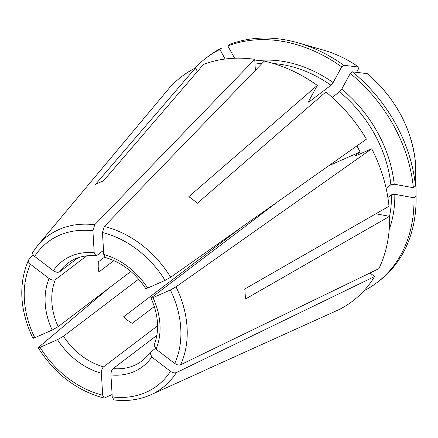 <?xml version="1.0" encoding="UTF-8"?>
<svg xmlns="http://www.w3.org/2000/svg" width="438" height="438" viewBox="0 0 438 438"><rect width="100%" height="100%" fill="white"/><g stroke="black" fill="none" stroke-linecap="round" stroke-linejoin="round"><path stroke-width="0.66" d="M386.124 188.351L390.866 184.748L394.211 184.217L413.363 187.738A141.102 110.272 -127.2 0 0 350.263 73.431L341.728 89.138L339.56 91.81L332.218 97.384M155.276 348.495L149.977 352.645L151.762 357.003L170.475 371.309C172.649 372.787 174.609 373.22 176.361 372.607L374.61 276.52L369.984 272.983M151.762 357.003A66.258 51.783 52.8 0 1 110.94 374.966L112.243 396.938L113.864 399.91M110.94 374.966C110.945 372.158 111.668 370.044 113.108 368.621L156.842 335.404M389.552 216.328A116.563 91.099 -127.2 0 0 391.468 194.822L394.813 194.291L413.959 197.812A141.102 110.272 -127.2 0 1 376.888 282.674L378.996 281.07A141.102 110.272 -127.2 0 0 416.1 198.064A141.102 110.272 -127.2 0 0 416.073 196.208A285715.766 116001.957 -3.4 0 0 415.87 170.842A109.905 85.897 -127.2 0 1 415.87 171.187L416.1 198.064M157.603 325.801L103.543 366.863C102.103 368.281 101.381 370.4 101.375 373.209L102.678 395.18L104.173 398.126L112.101 394.539M101.375 373.209A66.258 51.783 52.8 0 1 57.487 339.664L40.077 347.329C38.287 348.079 37.81 348.062 38.653 347.285L109.199 287.892M57.487 339.664L63.488 336.247L138.649 279.148M130.842 271.45L58.183 326.644L52.182 330.06L34.772 337.725C32.981 338.475 32.511 338.459 33.354 337.682M52.182 330.06A66.258 51.783 52.8 0 1 49.122 278.552L30.403 264.245C28.47 262.592 27.906 261.092 28.716 259.761L33.053 254.598M49.122 278.552C51.575 280.172 53.66 280.534 55.385 279.63L86.729 255.819M94.734 224.738L254.719 59.333A141.102 110.272 -127.2 0 0 203.456 64.457L103.384 180.96A108.339 84.671 -127.2 0 0 95.402 184.475L195.474 67.972A141.102 110.272 -127.2 0 0 167.677 89.976L37.597 245.603A95.139 74.351 -127.2 0 1 94.734 224.738L92.9 230.777A90.277 70.551 -127.2 0 0 34.668 256.405C32.73 254.746 32.171 253.252 32.981 251.916M78.188 257.703L59.65 271.784C57.925 272.688 55.834 272.326 53.381 270.711L34.668 256.405M53.381 270.711A66.258 51.783 52.8 0 1 94.203 252.742L92.9 230.777M94.203 252.742L95.867 255.71L96.913 255.387L103.521 250.361M317.298 85.394L188.816 196.667A108.339 84.671 -127.2 0 1 197.401 203.232L325.877 91.953A141.102 110.272 -127.2 0 1 366.436 139.174L170.683 277.238A95.139 74.351 -127.2 0 0 104.299 226.495L264.284 61.096A141.102 110.272 -127.2 0 1 317.298 85.394L308.763 101.096L308.511 102.103L309.031 101.917A116.563 91.099 -127.2 0 0 308.538 101.572M352.371 71.832A285715.76 59208.462 -52.6 0 1 367.159 73.622L367.318 73.688C394.873 97.526 410.855 126.516 415.262 160.664L415.268 160.768A285715.76 116001.957 -3.4 0 1 415.47 186.134A141.102 110.272 -127.2 0 0 352.371 71.832L350.263 73.431M277.566 201.858L151.833 297.364L151.137 298.141L152.955 297.648A66.258 51.783 52.8 0 1 156.021 349.157L174.74 363.463C176.908 364.942 178.874 365.374 180.626 364.761L378.875 268.675A141.102 110.272 -127.2 0 0 389.579 216.334L245.351 299.083A108.339 84.671 -127.2 0 0 244.754 289.009L388.977 206.26A141.102 110.272 -127.2 0 0 371.742 148.778L355.76 155.808L355.202 155.665L360.08 151.959L328.774 165.739M113.896 399.932C127.294 401.52 139.623 399.795 150.896 394.753L203.977 370.751A108.339 84.671 -127.2 0 0 207.273 369.152L338.837 309.699A141.102 110.272 -127.2 0 0 374.61 276.52M38.243 347.838L38.653 347.285M154.368 306.534L132.205 323.375L127.65 320.397L123.62 316.811L241.042 227.618M28.475 260.156L28.716 259.761M113.875 260.599L98.878 271.993L98.2 267.043L98.276 261.919L104.671 257.062M254.719 59.333L255.37 70.304M152.955 297.648L170.371 289.989L175.988 286.841L371.742 148.778M354.851 156.054L355.202 155.665A116.563 91.099 -127.2 0 1 355.355 155.972M356.86 145.931A116.563 91.099 52.8 0 1 360.08 151.959M156.021 349.157L154.083 345.117M309.031 101.917L330.975 85.246L333.143 82.579L341.678 66.872A141.102 110.272 -127.2 0 0 227.837 45.941L234.631 58.238M103.768 254.5A66.258 51.783 52.8 0 1 147.655 288.045L165.066 280.38A90.277 70.551 -127.2 0 0 102.465 232.534L103.768 254.5L105.24 257.424M147.655 288.045L145.843 288.543M391.468 194.822L387.871 197.554M102.465 232.534L104.299 226.495M165.066 280.38L170.683 277.238M389.579 216.334L375.826 213.804M195.474 67.972L197.412 71.493M341.678 66.872L343.792 65.267A285715.755 59208.462 -52.6 0 1 358.58 67.063C359.078 67.2 358.897 68.071 358.049 69.686L356.603 72.341M358.711 67.107C347.673 59.398 336.121 53.797 324.043 50.304A109.905 85.897 -127.2 0 1 358.58 67.063L358.717 67.113M415.47 186.134L413.363 187.738M363.868 290.848A141.102 110.272 -127.2 0 0 376.888 282.674M416.073 196.208L413.959 197.812M343.792 65.267A141.102 110.272 -127.2 0 0 298.212 42.869A141.102 110.272 -127.2 0 0 229.95 44.337L227.837 45.941M225.137 59.026L219.854 49.45L221.967 47.846A141.102 110.272 -127.2 0 0 208.296 56.349L206.183 57.953A141.102 110.272 -127.2 0 0 194.817 68.301M219.854 49.45A141.102 110.272 -127.2 0 0 206.183 57.953M394.211 184.217A119.016 93.015 -127.2 0 0 341.728 89.138M390.866 184.748A116.563 91.099 -127.2 0 0 339.56 91.81M112.243 396.938A90.277 70.551 -127.2 0 0 170.475 371.309M149.988 352.606L142.12 360.857A61.347 47.945 52.8 0 1 113.108 368.621M389.212 229.485A119.016 93.015 -127.2 0 0 394.813 194.291M40.077 347.329A90.277 70.551 -127.2 0 0 102.678 395.18M103.543 366.863A61.347 47.945 52.8 0 1 63.488 336.247M30.403 264.245A90.277 70.551 -127.2 0 0 34.772 337.725M58.183 326.644A61.347 47.945 52.8 0 1 55.385 279.63M59.65 271.784A61.347 47.945 52.8 0 1 67.901 263.15C75.528 257.363 84.868 254.9 95.922 255.754M174.74 363.463A90.277 70.551 -127.2 0 0 170.371 289.989M333.143 82.579A119.016 93.015 -127.2 0 0 254.817 61.002M330.975 85.246A116.563 91.099 -127.2 0 0 273.619 63.559M262.028 63.422A116.563 91.099 -127.2 0 0 254.998 64.09M150.896 394.753A95.139 74.351 -127.2 0 0 176.361 372.607M180.626 364.761A95.139 74.351 -127.2 0 0 175.988 286.841M415.268 160.768A109.905 85.897 -127.2 0 0 367.159 73.622M154.039 345.155C159.635 331.177 158.638 315.491 151.05 298.097M105.164 257.451C121.507 262.236 135.063 272.633 145.832 288.642M104.134 398.137C76.968 390.827 55.002 374.079 38.237 347.898M32.888 338.202C19.743 310.153 18.27 284.142 28.465 260.167M32.85 252.091L37.597 245.603M415.865 170.836L415.87 171.187M324.043 50.304L298.212 42.869"/></g></svg>
